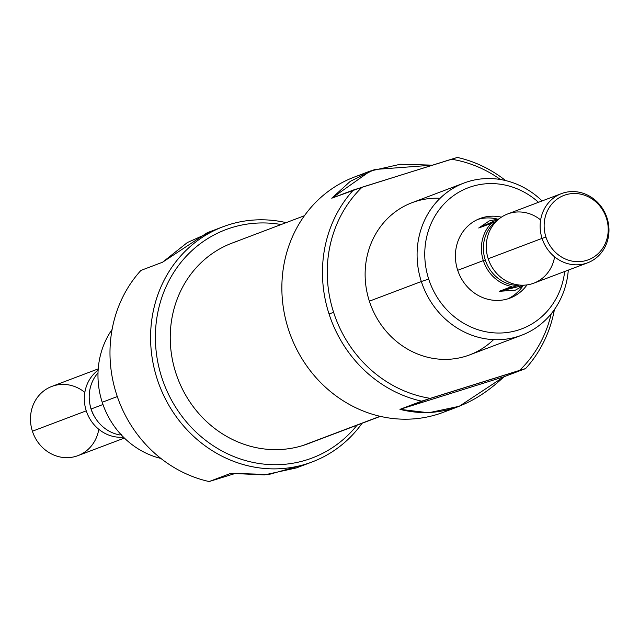 <?xml version="1.0" encoding="UTF-8"?>
<svg xmlns="http://www.w3.org/2000/svg" width="639" height="639" viewBox="0 0 639 639"><rect width="100%" height="100%" fill="white"/><g stroke="black" fill="none" stroke-linecap="round" stroke-linejoin="round"><path stroke-width="0.96" d="M370.253 171.044L354.389 177.043A125.755 115.739 69.3 0 0 290.649 335.619A125.755 115.739 69.3 0 0 443.394 412.283L459.257 406.284L428.705 412.762L399.95 409.351L421.604 401.156A125.755 115.739 -110.7 0 1 329.021 313.901A125.755 115.739 -110.7 0 1 353.407 190.015L331.753 198.21L370.253 171.044L400.429 164.239L432.515 165.15L374.606 169.503L350.292 181.324L331.753 198.21L362.081 187.211A122.057 112.328 69.3 0 0 333.622 312.375A122.057 112.328 69.3 0 0 430.279 398.353L519.611 370.372A122.057 112.328 69.3 0 0 551.225 313.757A122.057 112.328 69.3 0 1 519.611 370.372L525.577 368.591L503.923 376.786L459.257 406.284M554.42 309.532A125.755 115.739 -110.7 0 1 525.577 368.591L503.923 376.786C471.143 407.802 436.485 418.657 399.95 409.351L503.923 376.786L399.95 409.351L430.279 398.353A122.057 112.328 -110.7 0 1 333.622 312.375L329.021 313.901A125.755 115.739 69.3 0 0 421.604 401.156L525.577 368.591A125.755 115.739 -110.7 0 0 554.42 309.532M329.021 313.901A125.755 115.739 -110.7 0 1 353.407 190.015L451.422 159.231A122.057 112.328 69.3 0 1 500.433 179.519A122.057 112.328 69.3 0 0 451.422 159.231L457.38 157.45A125.755 115.739 -110.7 0 1 505.633 180.573A125.755 115.739 -110.7 0 0 457.38 157.45L362.081 187.211A122.057 112.328 69.3 0 0 333.622 312.375M464.018 183.026L412.051 202.683A81.377 74.891 69.3 0 0 369.366 301.177A81.377 74.891 69.3 0 0 469.641 354.901L521.608 335.235A81.377 74.891 -110.7 0 1 421.333 281.519A81.377 74.891 -110.7 0 1 464.018 183.026A81.377 74.891 -110.7 0 1 542.112 200.934A81.377 74.891 69.3 0 0 450.104 190.182A81.377 74.891 69.3 0 0 421.333 281.519L428.697 279.067A75.458 69.443 69.3 0 0 502.486 332.935A75.458 69.443 69.3 0 0 564.676 271.487A75.458 69.443 69.3 0 1 502.486 332.935A75.458 69.443 69.3 0 1 428.697 279.067A75.458 69.443 -110.7 0 1 454.209 195.175A75.458 69.443 -110.7 0 1 538.501 202.299A75.458 69.443 69.3 0 0 454.209 195.175A75.458 69.443 69.3 0 0 428.697 279.067M501.383 217.172A42.533 39.147 69.3 0 0 479.929 218.53A42.533 39.147 69.3 0 0 457.612 270.009A42.533 39.147 69.3 0 0 510.034 298.093A42.533 39.147 69.3 0 0 527.007 284.906A42.533 39.147 -110.7 0 1 489.226 299.587A42.533 39.147 -110.7 0 1 457.612 270.009A42.533 39.147 -110.7 0 1 501.383 217.172M507.701 298.884A42.533 39.147 69.3 0 0 522.598 286.376A42.533 39.147 69.3 0 1 507.701 298.884M440.087 198.282A81.377 74.891 69.3 0 0 369.366 301.177L421.333 281.519A81.377 74.891 -110.7 0 0 502.43 339.509A81.377 74.891 -110.7 0 0 568.295 270.121A81.377 74.891 -110.7 0 1 521.608 335.235M497.238 219.025A42.533 39.147 69.3 0 0 477.66 219.473A42.533 39.147 69.3 0 1 497.238 219.025M304.428 215.718L232.093 243.092A107.264 98.718 69.3 0 0 176.747 375.644A107.264 98.718 69.3 0 0 303.014 445.463A107.264 98.718 69.3 0 0 308.014 443.738L380.349 416.364M606.419 218.115A34.426 31.678 69.3 0 0 565.603 194.839A34.426 31.678 69.3 0 0 545.938 237.061A34.426 31.678 69.3 0 0 586.762 260.337A34.426 31.678 69.3 0 0 606.419 218.115L607.05 218.027A36.99 34.043 -110.7 0 1 587.648 262.797A36.99 34.043 -110.7 0 1 542.064 238.379A36.99 34.043 -110.7 0 1 561.465 193.609A36.99 34.043 -110.7 0 1 607.05 218.027A36.99 34.043 69.3 0 0 563.191 193.01A36.99 34.043 69.3 0 0 542.064 238.379L545.938 237.061A34.426 31.678 -110.7 0 1 565.603 194.839A34.426 31.678 -110.7 0 1 606.419 218.115A34.426 31.678 69.3 0 1 586.762 260.337A34.426 31.678 69.3 0 1 545.938 237.061M561.465 193.609L507.606 213.985A36.99 34.043 69.3 0 0 488.204 258.755A36.99 34.043 69.3 0 0 533.781 283.173L587.648 262.797M485.265 259.945A35.704 32.861 69.3 0 0 515.521 285.337L517.302 284.778L515.521 285.337A35.704 32.861 -110.7 0 1 485.265 259.945L483.332 260.6A36.99 34.043 -110.7 0 1 491.431 223.187L478.707 228.003L489.242 220.934L499.067 218.857L478.707 228.003L495.057 221.997A35.704 32.861 69.3 0 0 485.265 259.945A35.704 32.861 69.3 0 1 495.057 221.997L491.431 223.187A36.99 34.043 -110.7 0 0 483.332 260.6A36.99 34.043 69.3 0 0 511.887 286.528A36.99 34.043 -110.7 0 1 483.332 260.6L457.708 270.297M511.887 286.528L499.171 291.344L519.283 285.042L499.171 291.344L511.887 286.528M495.928 221.725L495.057 221.997L495.928 221.725M524.292 285.17L515.417 290.122L499.171 291.344L524.292 285.17M102.216 402.258A81.377 74.891 69.3 0 0 160.884 458.427A81.377 74.891 -110.7 0 1 102.216 402.258A81.377 74.891 69.3 0 1 112.089 329.468A81.377 74.891 69.3 0 0 102.216 402.258L117.296 396.555M223.115 226.717L207.26 232.716L162.586 262.214L140.931 270.409A125.755 115.739 69.3 0 0 116.546 394.295A125.755 115.739 69.3 0 0 209.129 481.55L230.783 473.355L264.482 474.897L296.264 467.956L312.12 461.957A125.755 115.739 -110.7 0 1 159.375 385.293A125.755 115.739 -110.7 0 1 223.115 226.717A125.755 115.739 -110.7 0 1 286.168 222.636A125.755 115.739 -110.7 0 0 156.395 299.108A125.755 115.739 -110.7 0 0 214.193 451.853A125.755 115.739 -110.7 0 0 362.081 423.282A125.755 115.739 -110.7 0 1 312.12 461.957M215.319 230.024L187.339 242.556L162.586 262.214L140.931 270.409A125.755 115.739 -110.7 0 0 116.546 394.295A125.755 115.739 69.3 0 0 209.129 481.55L233.994 473.85L209.129 481.55L230.783 473.355L268.947 474.465L303.98 464.665M281.152 224.529A122.057 112.328 69.3 0 0 163.911 383.576A122.057 112.328 69.3 0 0 357.065 425.175A122.057 112.328 69.3 0 1 163.911 383.576A122.057 112.328 69.3 0 1 281.152 224.529M91.129 408.992A36.99 34.043 69.3 0 1 98.007 372.888A36.99 34.043 69.3 0 0 91.129 408.992A36.99 34.043 69.3 0 0 119.685 434.919L121.698 434.344L119.685 434.919A36.99 34.043 69.3 0 1 91.129 408.992L102.975 404.511M91.129 409.311A31.439 28.931 69.3 0 1 89.931 404.343A31.439 28.931 69.3 0 0 91.129 409.311A31.439 28.931 69.3 0 0 94.708 416.971A31.439 28.931 -110.7 0 1 91.129 409.311L91.225 409.279M98.126 370.165A36.99 34.043 69.3 0 0 86.257 410.837A36.99 34.043 69.3 0 0 123.479 437.164A36.99 34.043 -110.7 0 1 86.257 410.837A36.99 34.043 -110.7 0 1 98.126 370.165M98.222 368.879L51.799 386.443A36.99 34.043 69.3 0 0 32.397 431.213A36.99 34.043 69.3 0 0 77.974 455.631L124.397 438.066M362.529 174.335A125.755 115.739 69.3 0 0 290.625 335.563A125.755 115.739 69.3 0 0 451.19 408.976M493.572 339.636A81.377 74.891 -110.7 0 1 369.366 301.177M312.902 441.725A107.264 98.718 -110.7 0 1 303.014 445.463L380.077 416.309M237.093 241.366A107.264 98.718 69.3 0 0 175.829 372.928A107.264 98.718 69.3 0 0 303.014 445.463M540.642 219.944A36.99 34.043 69.3 0 0 500.01 218.131A36.99 34.043 69.3 0 0 488.204 258.755L542.064 238.379A36.99 34.043 -110.7 0 0 585.923 263.388A36.99 34.043 -110.7 0 0 607.05 218.027M488.204 258.755A36.99 34.043 69.3 0 0 523.517 285.202A36.99 34.043 69.3 0 0 554.604 256.838M86.257 410.837L32.397 431.213A36.99 34.043 -110.7 0 1 44.203 390.589A36.99 34.043 -110.7 0 1 84.835 392.402M32.397 431.213A36.99 34.043 69.3 0 0 67.71 457.66A36.99 34.043 69.3 0 0 98.797 429.296"/></g></svg>
